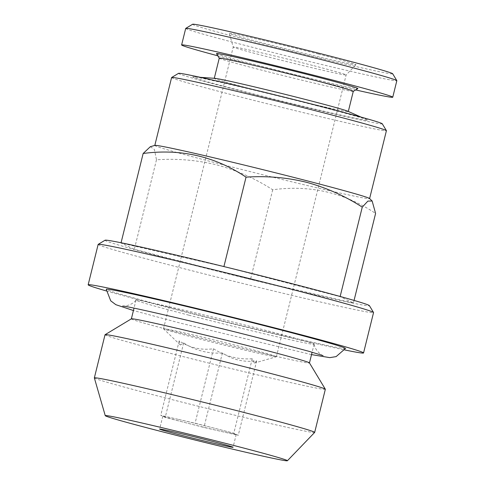<?xml version="1.0" encoding="UTF-8"?>
<svg xmlns="http://www.w3.org/2000/svg" width="485" height="485" viewBox="0 0 485 485"><rect width="100%" height="100%" fill="white"/><g stroke="black" fill="none" stroke-linecap="round" stroke-linejoin="round"><path stroke-width="0.36" stroke-dasharray="2.42 1.82" d="M345.466 348.491A123.22 2.764 13.9 0 1 177.237 309.454A123.22 2.764 13.9 0 1 106.245 289.29M188.847 315.165A91.732 2.055 -166.1 0 0 314.086 344.217A91.732 2.055 -166.1 0 0 314.086 344.192A91.732 2.055 -166.1 0 0 261.239 329.2A91.732 2.055 -166.1 0 0 136.006 300.124A91.732 2.055 -166.1 0 0 135.994 300.142A91.732 2.055 -166.1 0 0 188.847 315.165M214.849 78.334A69.034 1.546 -166.1 0 0 214.255 78.388A69.034 1.546 -166.1 0 0 254.031 89.695A69.034 1.546 -166.1 0 0 348.285 111.556A69.034 1.546 -166.1 0 0 347.787 111.235M316.008 105.524A90.313 2.025 13.9 0 1 367.387 119.886A90.313 2.025 13.9 0 1 332.522 113.193A90.313 2.025 13.9 0 1 244.731 91.707A90.313 2.025 13.9 0 1 193.479 76.848A90.313 2.025 13.9 0 1 316.008 105.524M219.262 58.17A69.034 1.546 -166.1 0 0 219.268 58.206A69.034 1.546 -166.1 0 0 259.032 69.476A69.034 1.546 -166.1 0 0 353.262 91.368A69.034 1.546 -166.1 0 0 353.286 91.338M216.504 53.629A72.817 1.631 -166.1 0 0 258.45 65.511A72.817 1.631 -166.1 0 0 357.839 88.609M185.7 28.439A108.755 2.437 -166.1 0 0 248.356 46.245A108.755 2.437 -166.1 0 0 396.839 80.686M217.832 55.823A108.755 2.437 -166.1 0 0 244.27 62.765A108.755 2.437 -166.1 0 0 355.644 89.931M192.612 24.25A103.081 2.31 -166.1 0 0 251.957 41.17A103.081 2.31 -166.1 0 0 392.68 73.762M312.631 65.426A58.158 1.303 -166.1 0 0 238.099 47.675A58.158 1.303 -166.1 0 0 233.224 47.009A58.158 1.303 -166.1 0 0 233.224 47.027A58.158 1.303 -166.1 0 0 266.732 56.533A58.158 1.303 -166.1 0 0 341.264 74.284A58.158 1.303 -166.1 0 0 346.132 74.963A58.158 1.303 -166.1 0 0 346.138 74.951A58.158 1.303 -166.1 0 0 312.631 65.426M318.384 54.047A65.251 1.461 -166.1 0 0 229.29 33.398A65.251 1.461 -166.1 0 0 266.883 44.068A65.251 1.461 -166.1 0 0 355.966 64.747A65.251 1.461 -166.1 0 0 318.384 54.047M98.152 244.422A141.85 3.183 -166.1 0 0 179.874 267.647A141.85 3.183 -166.1 0 0 373.553 312.57M106.318 290.939A141.85 3.183 -166.1 0 0 169.883 308.03A141.85 3.183 -166.1 0 0 344.635 349.915M105.075 240.214A136.176 3.055 -166.1 0 0 183.482 262.573A136.176 3.055 -166.1 0 0 369.388 305.629M178.51 73.356A104.972 2.352 -166.1 0 0 238.947 90.586A104.972 2.352 -166.1 0 0 382.253 123.772M171.599 77.539A110.647 2.48 -166.1 0 0 235.346 95.66A110.647 2.48 -166.1 0 0 386.412 130.701M154.897 145.385A110.647 2.48 -166.1 0 0 154.794 145.458A110.647 2.48 -166.1 0 0 218.535 163.572A110.647 2.48 -166.1 0 0 369.606 198.614A110.647 2.48 -166.1 0 0 369.546 198.504M150.332 146.712L154.394 149.477L156.479 159.795C177.104 158.401 197.286 160.117 217.025 164.948C236.874 170.374 255.431 178.65 272.697 189.768C310.109 184.724 344.405 192.618 375.59 213.436M271.533 356.045A58.158 1.303 13.9 0 1 209.144 341.385A58.158 1.303 13.9 0 1 163.53 328.83A58.158 1.303 13.9 0 1 163.5 328.769A58.158 1.303 13.9 0 1 168.374 329.436A58.158 1.303 13.9 0 1 231.836 344.362A58.158 1.303 13.9 0 1 276.408 356.711A58.158 1.303 13.9 0 1 276.353 356.748A58.158 1.303 13.9 0 1 271.533 356.045M94.351 377.918A113.484 2.546 -166.1 0 0 159.729 396.469A113.484 2.546 -166.1 0 0 314.65 432.438M105.027 334.753A113.484 2.546 -166.1 0 0 170.405 353.335A113.484 2.546 -166.1 0 0 325.344 389.273M131.399 318.827A91.732 2.055 -166.1 0 0 131.362 318.869A91.732 2.055 -166.1 0 0 184.209 333.886A91.732 2.055 -166.1 0 0 309.454 362.938A91.732 2.055 -166.1 0 0 309.442 362.889M177.922 419.289A37.83 0.849 -166.1 0 0 162.796 416.251A37.83 0.849 -166.1 0 0 162.996 416.397A37.83 0.849 -166.1 0 0 184.585 422.441A37.83 0.849 -166.1 0 0 221.105 431.383A37.83 0.849 -166.1 0 0 236.231 434.427A37.83 0.849 -166.1 0 0 236.031 434.275A37.83 0.849 -166.1 0 0 214.443 428.231A37.83 0.849 -166.1 0 0 177.922 419.289L195.073 423.235L233.812 433.226L238.25 435.33L203.955 427.443L165.215 417.446L160.771 415.342L177.922 419.289M183.651 342.962C195.54 350.613 208.453 353.941 222.391 352.953C232.727 359.882 244.161 362.513 256.686 360.846L254.292 363.101L252.242 358.742C238.305 359.724 225.392 356.396 213.503 348.751C201.039 350.431 189.605 347.8 179.208 340.858L180.353 345.005L183.651 342.962L165.215 417.446M252.242 358.742L233.812 433.226M213.503 348.751L195.073 423.235M256.686 360.846L238.25 435.33M222.391 352.953L203.955 427.443M179.208 340.858L160.771 415.342M223.912 266.568L340.106 296.656L353.432 302.967L250.545 279.299L134.327 249.32L120.995 243.015L223.888 266.683M156.479 159.795L134.327 249.32M272.697 189.768L250.545 279.299M354.062 300.421L353.432 302.967M311.515 354.602L180.438 323.149L133.423 310.533M323.071 355.626C324.053 356.493 315.365 352.037 314.086 344.192M361.058 117.091L367.387 119.886M163.5 328.769L233.224 47.009L229.29 33.398M162.796 416.251L159.613 429.098M180.353 345.005L163.53 328.83M314.086 344.217L312.11 352.219M135.994 300.142L134.018 308.145M254.292 363.107L276.353 356.748M236.231 434.427L233.055 447.273M276.408 356.711L346.138 74.951L355.966 64.747M200.372 77.327L193.479 76.848M122.729 306.047C121.444 306.35 131.192 306.484 136.006 300.124"/><path stroke-width="0.73" d="M133.423 310.533L115.842 304.683L110.725 300.833L106.245 289.29A123.22 2.764 13.9 0 1 274.48 328.303A123.22 2.764 13.9 0 1 345.466 348.491L336.117 356.614L329.8 357.633L311.515 354.602M361.058 117.091L347.787 111.235A69.034 1.546 -166.1 0 0 308.508 100.256A69.034 1.546 -166.1 0 0 214.849 78.334L200.372 77.327M348.309 111.465L353.286 91.338A69.034 1.546 -166.1 0 0 313.516 80.031A69.034 1.546 -166.1 0 0 219.262 58.17L214.279 78.297M353.28 91.356L357.839 88.609A72.817 1.631 -166.1 0 0 315.917 76.654A72.817 1.631 -166.1 0 0 216.504 53.629L219.256 58.188M355.644 89.931A108.755 2.437 -166.1 0 0 392.753 97.206L396.839 80.686A108.755 2.437 -166.1 0 0 396.827 80.631A108.755 2.437 -166.1 0 0 334.183 62.88A108.755 2.437 -166.1 0 0 185.743 28.391A108.755 2.437 -166.1 0 0 185.7 28.439L181.614 44.959A108.755 2.437 -166.1 0 0 217.832 55.823M392.753 97.206A108.755 2.437 -166.1 0 0 330.097 79.401A108.755 2.437 -166.1 0 0 181.614 44.959M396.827 80.631L392.68 73.762A103.081 2.31 -166.1 0 0 333.31 56.939A103.081 2.31 -166.1 0 0 192.612 24.25L185.743 28.391M344.635 349.915A141.85 3.183 -166.1 0 0 363.556 352.953L373.553 312.57A141.85 3.183 -166.1 0 0 373.535 312.498A141.85 3.183 -166.1 0 0 291.831 289.345A141.85 3.183 -166.1 0 0 98.206 244.361A141.85 3.183 -166.1 0 0 98.152 244.422L88.161 284.798A141.85 3.183 -166.1 0 0 106.318 290.939M363.556 352.953A141.85 3.183 -166.1 0 0 281.833 329.727A141.85 3.183 -166.1 0 0 88.161 284.798M373.535 312.498L369.388 305.629A136.176 3.055 -166.1 0 0 290.952 283.404A136.176 3.055 -166.1 0 0 105.075 240.214L98.206 244.361M369.612 198.571L386.412 130.701A110.647 2.48 -166.1 0 0 386.399 130.641L382.253 123.772A104.972 2.352 -166.1 0 0 321.791 106.645A104.972 2.352 -166.1 0 0 178.51 73.356L171.641 77.497A110.647 2.48 -166.1 0 0 171.599 77.539L154.806 145.409M386.399 130.641A110.647 2.48 -166.1 0 0 322.664 112.587A110.647 2.48 -166.1 0 0 171.641 77.497M354.062 300.421L375.59 213.436L372.147 201.008L369.546 198.504A110.647 2.48 -166.1 0 0 305.859 180.499A110.647 2.48 -166.1 0 0 154.897 145.385L150.332 146.7L143.154 153.484L121.062 242.755M372.147 201.008L367.885 201.105L362.259 207.131C344.993 196.007 326.435 187.731 306.587 182.305C286.847 177.474 266.665 175.758 246.04 177.152L223.912 266.568M159.31 431.007A93.823 2.104 -166.1 0 0 287.399 460.75A93.823 2.104 -166.1 0 0 233.358 445.363A93.823 2.104 -166.1 0 0 105.257 415.675A93.823 2.104 -166.1 0 0 159.31 431.007M287.399 460.75L314.65 432.438A113.484 2.546 -166.1 0 0 314.668 432.408A113.484 2.546 -166.1 0 0 249.29 413.826A113.484 2.546 -166.1 0 0 94.351 377.888A113.484 2.546 -166.1 0 0 94.351 377.918L105.257 415.675M314.668 432.408L325.344 389.273A113.484 2.546 -166.1 0 0 325.332 389.212A113.484 2.546 -166.1 0 0 259.966 370.692A113.484 2.546 -166.1 0 0 105.069 334.705A113.484 2.546 -166.1 0 0 105.027 334.753L94.351 377.888M325.332 389.212L309.442 362.889A91.732 2.055 -166.1 0 0 256.607 347.921A91.732 2.055 -166.1 0 0 131.399 318.827L105.069 334.705M211.26 441.077A37.83 0.849 -166.1 0 0 159.613 429.098A37.83 0.849 -166.1 0 0 181.408 435.294A37.83 0.849 -166.1 0 0 233.055 447.273A37.83 0.849 -166.1 0 0 211.26 441.077M362.259 207.131L340.149 296.474M246.04 177.152C215.025 156.37 180.729 148.483 143.154 153.484M122.729 306.047C126.894 305.902 206.84 324.386 264.78 339.494L308.612 351.219L323.065 355.626M312.11 352.219L309.46 362.919M134.018 308.145L131.368 318.845"/></g></svg>
